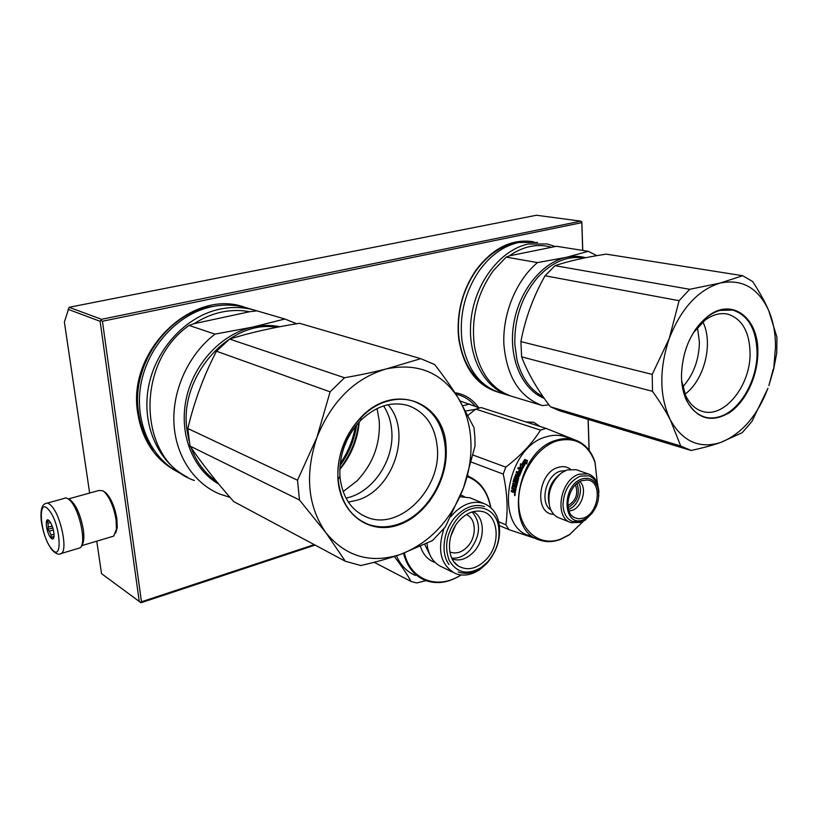 <?xml version="1.0" encoding="UTF-8"?>
<svg xmlns="http://www.w3.org/2000/svg" width="818" height="818" viewBox="0 0 818 818"><rect width="100%" height="100%" fill="white"/><g stroke="black" fill="none" stroke-linecap="round" stroke-linejoin="round"><path stroke-width="1.23" d="M580.8 221.157L536.465 215.246L69.121 307.292L101.504 319.306L580.8 221.157L581.854 222.312L582.764 250.431M69.121 307.292L64.387 322.036L89.643 493.039M96.749 541.168L101.544 573.663L141.003 602.754L315.094 545.085M589.164 450.421L588.173 419.399M68.058 309.306L100.133 321.31L139.305 601.762M100.133 321.31L101.504 319.306M582.672 250.42L581.803 221.79M581.782 222.649L102.434 321.239L101.166 320.441M589.072 450.299L588.081 419.368M102.434 321.239L141.483 601.782L140.502 602.508M141.483 601.782L314.235 544.624M478.55 407.507C472.518 399.102 464.614 394.164 454.849 392.671M245.196 307.445C193.345 287.609 126.872 350.063 137.68 412.865C142.158 440.381 155.318 459.972 177.158 471.649M533.561 241.78C512.078 238.437 492.896 247.885 476.004 270.114C463.162 289.01 457.242 310.042 458.244 333.202L458.837 339.409C463.632 368.028 476.761 385.626 498.223 392.2M475.289 406.239C470.831 400.748 465.37 396.986 458.918 394.941L455.81 394.153M213.12 306.443C168.989 311.423 130.839 364.337 138.508 412.149C140.522 426.515 145.543 439.072 153.549 449.818M517.927 242.66C501.853 245.144 487.855 254.541 475.912 270.85C463.325 289.368 457.528 309.981 458.509 332.691L459.082 338.775C462.201 359.808 470.739 375.125 484.685 384.726M529.594 423.121L538.878 426.106M104.632 491.874L106.003 492.927C111.228 498.51 114.857 507.17 116.892 518.888L117.26 527.59L115.665 533.142M68.323 498.96L98.906 490.473L102.904 490.78L104.377 491.915C109.97 497.896 113.866 507.18 116.054 519.767L116.453 529.093L113.712 536.107L111.984 536.618M68.487 499.082L70.256 499.859C76.217 505.095 80.563 514.921 83.283 529.338C84.428 537.671 83.876 543.07 81.626 545.514M47.168 503.131L64.101 498.448C65.839 497.313 67.986 498.172 70.542 501.015C79.97 510.81 86.688 544.502 79.97 547.876L78.231 548.397M51.473 548.694C40.072 535.596 37.066 495.463 48.783 509.941C60.634 523.172 63.262 564.277 51.473 548.694M49.561 521.138C52.546 525.606 54.049 530.688 54.049 536.414C53.651 539.318 52.536 539.768 50.706 537.743C46.125 532.569 44.448 516.107 48.988 520.534L49.561 521.138M53.927 537.252L51.043 537.334L51.053 535.074L49.315 531.168L47.536 529.44L48.282 527.181L48.006 523.234L46.974 521.475L49.315 520.861M52.689 537.058L54.019 536.669M51.043 537.334L54.049 536.455M51.053 535.074L54.06 534.195M49.315 531.168L53.395 529.992M48.282 527.181L52.188 526.056M48.006 523.234L50.522 522.518M48.62 521.189L49.407 520.964M47.536 529.44L52.833 527.917M463.581 487.661L475.043 445.963L474.869 436.679L473.97 427.569L458.08 397.732C465.606 410.063 469.859 424.194 470.841 440.125C471.7 456.066 469.287 471.904 463.581 487.661L445.37 526.874L432.548 540.524L400.421 554.43C388.836 558.469 375.626 562.17 360.779 565.524L345.349 561.26L325.973 532.835C345.85 556.721 370.677 563.919 400.421 554.43M297.517 480.217L316.914 437.395C304.685 474.491 307.67 506.26 325.871 532.702L299.48 500.002L297.517 480.217L187.833 428.52C194.244 401.433 203.784 375.666 216.453 351.229L330.104 391.842L344.542 377.752C360.104 375.022 373.969 372.088 386.147 368.969L386.3 368.928C417.231 362.599 441.127 372.159 457.988 397.599L458.08 397.732M316.914 437.395L330.104 391.842M345.349 561.26L233.692 501.567C216.453 482.027 201.893 463.52 189.991 446.045L187.833 428.52M189.991 446.045L299.48 500.002M400.575 554.379C429.665 542.917 450.646 520.739 463.52 487.835M316.985 437.201C331.791 401.014 354.838 378.264 386.147 368.969M338.059 480.514C341.004 514.819 369.951 534.941 398.243 525.054C426.597 515.647 448.356 480.043 446.127 447.64C445.125 402.262 394.767 381.495 361.188 417.078C344.623 434.828 336.893 455.677 337.987 479.624L338.059 480.514M216.453 351.229L229.602 339.071L344.542 377.752M229.602 339.071C250.339 332.609 273.652 327.343 299.541 323.294L420.738 358.662L434.655 364.531C443.867 376.392 451.648 387.415 457.988 397.599M386.3 368.928L420.738 358.662M299.541 323.294L419.941 358.427M360.748 420.35C345.912 436.27 338.969 454.961 339.951 476.424L340.012 477.231C342.486 497.426 351.484 510.769 366.996 517.273C399.798 531.148 441.495 488.643 437.333 447.743C435.278 426.209 425.616 412.16 408.356 405.605C391.894 400.994 376.024 405.912 360.748 420.35L361.188 417.078M188.958 440.534L187.025 430.166C178.539 376.137 230.042 318.979 276.852 327.282M191.146 447.722C196.524 462.354 205.073 473.673 216.801 481.7M345.983 498.101C372.64 492.937 394.573 460.186 391.74 430.667C390.994 421.321 388.284 413.08 383.611 405.933M343.131 491.628L357.026 480.872C372.998 463.898 380.411 443.939 379.255 420.984L377.067 408.54M339.787 469.481C351.188 455.616 357.66 439.767 359.225 421.955M339.807 468.867C350.431 455.105 356.76 439.614 358.805 422.405M340.227 463.417C348.049 452.262 353.069 439.982 355.298 426.577M343.713 448.141L347.077 439.9M230.052 497.385L219.664 494.031C193.723 483.326 175.175 455.217 173.886 422.108C172.639 389.01 189.101 353.938 214.96 334.143L252.547 327.118C221.698 333.836 193.61 363.683 186.218 398.877C178.733 434.072 192.854 469.43 218.774 484.103M284.143 318.795L256.852 310.83L284.879 319.01L252.547 327.118C261.903 325.073 271.034 324.93 279.92 326.699M284.879 319.01L296.729 323.754M214.96 334.143L189.081 325.431L194.173 323.662L249.572 311.74L256.852 310.83M189.081 325.431C133.682 363.918 138.774 461.464 194.367 480.514M194.173 323.662C202.905 317.998 212.046 314.143 221.596 312.098C231.146 310.104 240.472 309.981 249.572 311.74M182.291 474.256C152.342 460.831 134.121 423.438 140.798 385.053C147.322 346.679 177.956 313.591 212.005 306.668C224.03 304.224 235.615 304.633 246.739 307.885L254.981 310.288C243.795 307.016 232.138 306.627 220.042 309.102C186.31 316.045 155.778 348.529 148.579 386.617C141.258 424.706 158.15 462.426 187.23 477.037M254.981 310.288L256.78 310.84M397.834 524.307C387.395 527.733 377.384 527.682 367.793 524.154C350.82 517.007 340.973 502.354 338.253 480.197C334.48 446.536 359.153 407.988 388.335 400.943C397.078 398.622 405.411 398.693 413.335 401.157C432.405 408.366 443.049 423.867 445.268 447.651C447.835 479.604 425.943 515.422 397.834 524.307M388.069 404.757C412.415 431.935 393.407 490.207 356.985 500.248L348.345 502.078M773.685 369L776.752 353.079L776.926 337.19L768.685 310.472C773.317 321.362 775.587 333.683 775.474 347.445L773.695 369L768.879 385.605L773.245 369.102M652.212 374.399L669.277 338.396C658.981 369.337 659.339 396.556 670.371 420.023C665.821 411.198 659.87 401.638 652.508 391.331L652.212 374.399L520.902 341.597C525.146 318.805 533.193 296.862 545.033 275.768L679.093 300.687L689.717 289.296L720.382 283.008C742.038 278.764 758.122 287.875 768.634 310.349L768.685 310.472M669.277 338.396L679.093 300.687M670.371 420.023L680.709 445.994L550.34 406.761C537.262 389.501 527.682 372.865 521.618 356.842L520.902 341.597M521.618 356.842L652.508 391.331M670.433 420.135C682.764 441.608 699.482 449.062 720.586 442.497C712.345 445.37 702.519 448.029 691.118 450.473L680.709 445.994M720.699 442.456C741.497 434.113 757.253 416.035 767.949 388.233L751.885 421.526L742.233 432.671L720.586 442.497M669.339 338.243C681.302 308.151 698.275 289.756 720.269 283.038M681.455 376.045C681.588 385.012 683.194 392.947 686.261 399.849C696.824 419.051 711.261 423.284 729.574 412.579C745.811 401.577 757.693 376.321 757.826 352.814C758.961 318.284 732.355 297.098 708.091 316.147C691.149 330.329 682.273 350.288 681.455 376.045M545.033 275.768L555.023 265.676L689.717 289.296M555.023 265.676C568.633 261.075 585.688 257.23 606.179 254.132L742.693 275.717L752.611 281.494C759.37 291.74 764.707 301.361 768.634 310.349M550.34 406.761L559.563 410.759L690.085 450.176M720.382 283.008L742.693 275.717M681.639 380.544L685.545 395.258C689.543 403.857 695.188 409.235 702.498 411.403C724.288 418.56 750.72 385.462 750.086 352.998C749.492 331.832 742.11 318.897 727.959 314.194C720.474 312.517 712.867 314.48 705.147 320.094L708.091 316.147M693.439 332.65L705.147 320.094M543.121 396.75C530.238 389.941 521.516 377.599 516.945 359.736L514.829 344.419C514.236 318.631 521.833 296.331 537.61 277.517C552.14 261.913 567.661 255.41 584.175 258.007M682.764 386.934C693.531 374.644 699.083 359.695 699.41 342.088L697.437 327.384M537.477 262.598L506.199 257.108L493.479 270.461C477.119 293.386 470.8 318.775 474.522 346.648C479.706 373.12 492.201 389.705 512.017 396.403L542.487 405.605C519.635 397.272 506.761 376.812 503.868 344.204C502.518 313.631 516.291 280.267 537.477 262.598L566.138 257.363C541.465 262.65 518.408 291.914 513.489 325.175C508.418 358.427 522.14 389.654 544.226 398.335M596.782 255.656L588.326 251.31L566.138 257.363C572.886 255.891 579.4 256.003 585.678 257.711M542.487 405.605L548.888 404.818M506.199 257.108L509.379 255.84L556.475 246.279L588.326 251.31M509.379 255.84C516.005 251.157 522.866 248.058 529.952 246.535C537.037 245.063 543.888 245.216 550.504 246.995M555.054 246.443L547.191 243.958L528.346 244.02C500.851 249.572 475.442 282.19 471.158 318.642C466.679 355.104 483.806 388.192 509.103 395.523L510.493 395.912M537.528 242.435L518.745 242.486C503.796 245.819 490.739 255.042 479.573 270.165C464.982 291.597 459.133 315.175 462.017 340.901C466.751 368.458 479.358 385.728 499.839 392.722L509.103 395.523M694.124 331.556C701.599 320.288 710.218 313.243 719.973 310.411L732.764 310.073C748.358 315.237 756.456 329.49 757.069 352.834C757.253 380.431 740.126 410.278 720.188 416.485C714.86 418.254 709.707 418.448 704.727 417.068C691.834 412.763 684.175 401.004 681.752 381.801M702.877 321.903C713.572 343.182 704.441 379.951 685.065 394.133M460.053 496.731L469.972 497.814L483.755 503.479C473.489 500.34 463.438 503.673 453.591 513.479L450.851 516.679M443.98 528.581C436.935 550.463 440.82 565.473 455.606 573.633C463.438 576.465 471.495 575.115 479.798 569.604L486.863 563.418C497.436 550.862 501.414 537.109 498.796 522.16C496.495 512.712 491.475 506.485 483.755 503.479M498.305 525.176C494.665 506.035 472.681 501.362 458.192 517.549C446.812 531.536 443.847 545.872 449.276 560.565C456.935 573.121 467.64 575.402 481.403 567.395L487.692 561.884C497.099 550.708 500.636 538.479 498.305 525.176L498.796 522.16M450.759 536.24L455.411 525.739M449.828 551.894L450.585 552.222C456.383 554.093 461.986 552.283 467.405 546.782C476.986 537.027 476.444 518.397 466.332 514.624M451.751 558.08C458.182 558.725 464.195 556.138 469.777 550.32C480.534 535.872 481.332 523.08 472.16 511.945M473.172 511.669C485.207 517.242 485.33 540.023 473.581 552.068C466.71 559.083 459.583 561.404 452.221 559.031M459.818 519.992C466.27 513.397 473.09 510.463 480.299 511.189C498.387 512.651 501.863 543.541 486.137 559.563C476.741 568.96 467.467 571.107 458.315 566.005C445.953 558.53 446.669 533.295 459.818 519.992M469.972 497.814L471.802 498.571M426.996 543.356L427.221 545.473C428.939 556.312 433.918 563.51 442.17 567.058L452.671 572.201M460.779 494.951L464.419 496.649M435.207 562.539C428.09 560.105 423.172 554.737 420.472 546.434M404.389 553.009C410.431 580.299 438.254 590.187 460.82 574.952M490.596 507.518L490.227 505.585C486.945 490.974 479.307 481.321 467.323 476.628M490.78 507.681L490.309 505.135C487.037 490.534 479.45 480.81 467.528 475.974M403.509 553.326C407.067 566.69 414.205 575.668 424.91 580.248C436.618 584.604 448.673 582.845 461.055 574.982M374.174 562.293L411.004 581.434L416.607 582.968L425.994 580.668M394.276 556.496C401.444 565.759 407.027 574.072 411.004 581.434M468.571 476.383L467.753 475.258M396.444 555.78C400.626 565.32 406.955 571.854 415.432 575.412M487.364 562.498C477.998 572.14 468.295 575.32 458.254 572.048M448.939 564.492C440.104 552.426 443.632 528.97 456.352 515.913C465.544 506.751 474.931 503.632 484.512 506.567M460.053 400.963L479.604 407.916M462.835 405.697L469.685 404.061M465.779 410.963L475.442 409.358M468.07 415.278L475.759 409.112L481.148 407.558L546.035 428.397L540.504 430.115C532.242 443.397 520.667 455.728 505.78 467.129L473.121 455.084M581.843 443.315L579.042 441.638M575.095 439.972L546.035 428.397M598.827 496.056L597.754 484.338C595.923 478.97 592.753 475.503 588.265 473.929L579.195 474.164C560.085 479.43 553.766 518.05 571.117 522.661L580.862 522.385L585.146 520.187L592.753 512.508M583.479 519.727L587.109 517.876C596.843 509.829 600.402 499.716 597.784 487.518C594.798 479.788 589.573 476.935 582.099 478.949C560.995 485.238 562.723 528.489 583.479 519.727M575.514 484.951C578.469 493.857 575.933 500.759 567.927 505.636L567.866 505.657M579.87 481.638C587.488 488.07 582.201 507.324 571.986 510.422L569.031 511.025M583.428 518.08C599.318 513.244 602.672 480.769 587.232 480.002L582.16 480.626C568.469 484.471 562.549 511.557 574.062 517.426L578.52 518.827L583.428 518.08M570.166 522.283L559.195 517.937C554.522 516.189 551.332 512.375 549.624 506.495C547.201 493.162 551.138 481.976 561.434 472.937L567.119 469.91L576.169 469.706L588.265 473.929M576.68 469.89L576.169 469.706M597.355 483.203L595.013 462.497C587.958 443.693 575.269 436.495 556.956 440.922C535.585 447.415 517.201 477.651 518.714 504.409C519.911 531.281 540.074 547.048 560.811 539.062L569.696 534.451L583.306 521.291M597.355 483.223L595.003 462.017C591.158 450.534 584.359 443.141 574.635 439.828C568.919 438.07 562.876 438.182 556.506 440.166C516.659 450.207 503.407 530.146 539.379 539.972C546.046 542.324 553.06 542.15 560.412 539.461L569.4 534.808L583.326 521.281M521.219 465.166L520.483 463.683L520.125 467.344L522.794 468.315L521.945 466.659L525.176 461.117L524.543 459.696L521.219 465.166L524.767 460.217M520.534 467.487L520.821 464.368M524.686 459.471L527.385 460.432L526.761 464L526.056 462.497L522.906 468.08L522.15 466.587L525.749 461.403L524.686 459.471L525.749 461.403M522.15 466.587L525.401 461.066M526.812 463.653L526.301 463.019M527.344 460.646L525.033 459.818M523.039 467.814L522.549 466.863M516.475 472.814L516.915 471.741L520.258 472.978L521.035 469.736L520.381 469.501L519.246 472.047L518.469 471.761L519.604 469.215L517.804 468.561L518.326 467.477L522.232 469.44L519.41 476.127L516.015 475.391L514.778 478.724L515.8 479.103L516.956 476.659L518.796 477.886L516.076 488.418L515.309 488.121L515.729 485.319L515.084 485.064L514.645 487.242L513.868 486.945L514.317 484.777L513.254 484.573L512.702 488.152L515.913 489.389L515.064 493.182L513.51 491.782L515.36 493.049M513.51 491.782L513.234 492.324M513.315 492.262L511.782 491.659L511.894 490.677M512.947 492.354L511.782 491.659M511.291 491.71L511.424 490.493L513.765 490.647L513.939 489.461L512.221 488.274L513.367 483.07M513.275 490.677L513.939 489.461M513.448 489.471L512.467 488.888M511.986 488.908L512.221 488.274M511.741 488.274L513.162 483.397M512.692 483.346L516.618 484.184L516.894 483.029L513.561 481.761L513.847 480.698M516.138 484.123L516.894 483.029M516.424 482.957L513.561 481.761M513.091 481.69L513.397 480.524L517.201 481.884L518.183 478.602L517.508 478.182M516.731 481.792L518.183 478.602M515.882 480.657L516.956 478.182L517.722 478.469M516.035 480.636L514.205 479.42L515.79 474.246L517.702 474.961L516.23 474.409M515.841 480.647L514.389 480.013M513.745 479.317L515.739 474.757M517.702 474.961L518.264 473.499L516.035 472.651L516.915 471.741M517.262 474.788L517.825 473.315M519.829 472.773L516.485 471.536M520.258 472.978L521.097 469.849M518.909 471.925L519.604 469.215M518.254 468.724L518.326 467.477M522.283 469.021L518.735 467.722M518.98 476.495L516.015 475.391M516.086 479.358L517.303 476.792M515.309 488.121L516.291 485.595L515.084 485.064M513.868 486.945L514.788 484.818L513.847 484.471M518.878 475.186L519.307 474.062L518.602 473.602L518.029 475.074L519.318 475.35L519.307 473.878M519.318 475.35L518.029 475.074M514.778 491.587L514.992 490.064L514.215 489.767L515.473 490.054L514.624 491.741L513.98 491.485L514.215 489.767M514.645 495.596L514.573 493.919L514.982 495.544M515.054 495.473L514.706 494.859M536.894 538.919L529.43 535.759C493.551 525.913 506.598 446.689 546.291 436.812C552.641 434.859 558.663 434.757 564.369 436.505L574.635 439.828M564.911 436.679L564.369 436.505M475.759 409.112L540.504 430.115M471.434 462.129L503.234 474.092L505.78 467.129M498.704 521.772L505.872 524.798C508.111 509.328 507.232 492.436 503.234 474.092M499.389 525.585L508.99 529.665L505.872 524.798M508.99 529.665L537.232 539.082M544.43 541.281L545.616 541.444M515.125 494.317L514.369 494.276L515.197 494.553M581.905 521.322L572.794 521.587C566.843 519.185 563.582 513.735 562.989 505.238C563.602 490.953 569.389 481.24 580.361 476.076L588.878 475.851C595.075 478.264 598.418 483.827 598.929 492.528M526.076 421.986L533.673 422.282M526.393 422.088L533.735 422.292L525.902 421.935M51.667 549.451C46.442 542.181 42.945 532.426 41.186 520.197C40.399 510.371 41.82 504.839 45.46 503.602C47.137 502.487 49.233 503.367 51.749 506.25C61.002 516.199 67.874 550.125 61.381 553.449L60.041 553.95M429.654 554.389L424.726 544.461M568.121 507.671C577.355 501.986 580.32 493.96 577.007 483.591M568.49 509.369L568.909 509.236C577.989 506.424 583.715 490.319 578.398 482.548M548.95 503.142C546.915 491.516 550.442 481.955 559.543 474.481M550.923 510.054C539.266 502.906 545.903 475.125 560.258 471.199L565.514 470.544M553.745 514.297C534.072 514.328 537.661 472.978 557.999 467.446C562.651 465.984 566.792 466.557 570.402 469.174M459.082 338.775L458.837 339.409M475.912 270.85L476.004 270.114M540.207 426.526L533.735 422.292M106.003 492.927L104.377 491.915M113.712 536.107L81.544 545.708M117.26 527.59L116.453 529.093M52.25 550.177C55.992 554.001 59.039 555.085 61.381 553.449L79.97 547.876M339.951 476.424L337.987 479.624M361.556 514.686L366.996 517.273M340.012 465.626C348.897 453.376 354.45 439.787 356.679 424.859M685.545 395.258L686.261 399.849M725.914 313.815L727.959 314.194M481.403 567.395L479.798 569.604M450.585 552.222L449.818 551.864M478.755 511.056L480.299 511.189M454.133 562.058L458.315 566.005M597.784 487.518L597.754 484.338M587.109 517.876L585.146 520.187M586.025 479.941L587.232 480.002M572.14 515.933L574.062 517.426"/></g></svg>
